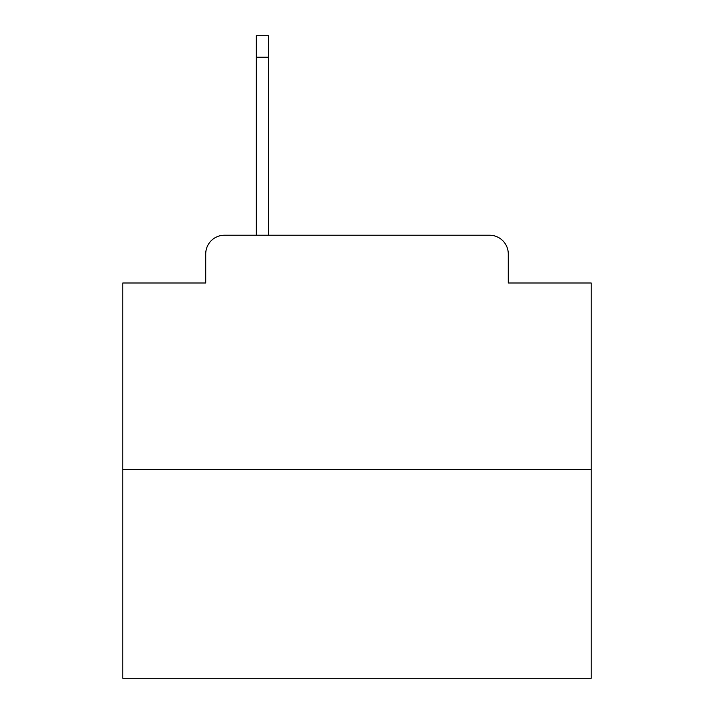<?xml version="1.0" encoding="UTF-8"?>
<svg xmlns="http://www.w3.org/2000/svg" width="714" height="714" viewBox="0 0 714 714"><rect width="100%" height="100%" fill="white"/><g stroke="black" fill="none" stroke-linecap="round" stroke-linejoin="round"><path stroke-width="1.07" d="M205.721 253.961L205.721 282.994L205.721 253.961A18.734 18.734 0 0 1 224.455 235.227L256.299 235.227L256.299 35.7L268.482 35.7L268.482 57.245L256.299 57.245M591.183 469.41L122.817 469.41L122.817 678.3L591.183 678.3L591.183 282.994L508.279 282.994L508.279 253.961A18.734 18.734 0 0 0 489.545 235.227L224.455 235.227M122.817 469.41L122.817 282.994L205.721 282.994M268.482 57.245L268.482 235.227L283.931 235.227M430.069 235.227L489.545 235.227M508.279 282.994L508.279 253.961"/></g></svg>
